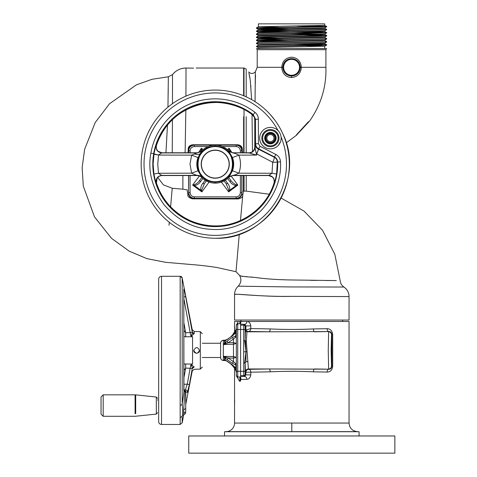 <?xml version="1.0" encoding="UTF-8"?>
<svg xmlns="http://www.w3.org/2000/svg" width="477" height="477" viewBox="0 0 477 477"><rect width="100%" height="100%" fill="white"/><g stroke="black" fill="none" stroke-linecap="round" stroke-linejoin="round"><path stroke-width="0.72" d="M270.411 142.635A4.514 4.514 90 0 0 274.925 138.121A4.514 4.514 90 0 0 270.411 133.614A4.514 4.514 90 0 0 265.904 138.121A4.514 4.514 90 0 0 270.411 142.635M270.411 134.55A3.572 3.572 -90 0 1 273.983 138.121A3.572 3.572 -90 0 1 270.411 141.699A3.572 3.572 -90 0 1 266.84 138.121A3.572 3.572 -90 0 1 270.411 134.55A3.572 3.572 -90 0 1 273.983 138.121A3.572 3.572 -90 0 1 270.411 141.699M215.246 238.244A74.084 74.084 90 0 0 289.33 164.16A74.084 74.084 90 0 0 215.246 90.075A74.084 74.084 90 0 0 141.162 164.16A74.084 74.084 90 0 0 215.246 238.244C267.15 240.462 306.24 179.513 282.581 133.262M260.007 146.284L258.695 148.824L274.561 157.011C276.469 158.078 277.501 159.706 277.65 161.888A62.445 62.445 -45 0 1 215.246 226.605A62.445 62.445 -45 0 1 153.689 153.648A62.445 62.445 -90 0 1 253.251 114.611L255.493 119.125L255.594 143.756C255.69 146.022 256.721 147.709 258.695 148.824L258.266 149.086A5.724 0.835 -63 0 1 256.704 153.91L256.608 153.862C255.523 151.334 254.962 148.103 254.927 144.161L255.594 143.756L258.456 143.75L260.007 146.284L275.873 154.47C278.735 156.074 280.279 158.513 280.512 161.781L277.328 162.114L276.577 173.992C275.515 179.233 274.716 182.184 274.192 182.828L274.06 182.935C266.47 208.014 241.445 226.295 215.246 225.901C189.047 226.295 164.022 208.014 156.432 182.935L156.295 182.828C155.77 182.178 154.977 179.233 153.916 173.992L153.129 164.16L153.999 153.827C155.049 148.854 155.818 146.075 156.295 145.497C155.687 149.736 157.493 152.217 161.715 152.944L197.573 152.938L201.616 150.959L200.596 151.871M229.515 151.585L228.877 150.959L232.913 152.938C234.475 153.141 236.449 153.874 238.834 155.138C241.052 161.154 241.052 167.171 238.834 173.181C236.443 174.451 234.469 175.184 232.913 175.387L229.908 176.442L232.985 175.542L268.557 175.536C272.886 176.15 274.716 178.613 274.06 182.935C266.261 208.801 239.889 227.308 212.915 225.854C196.768 225.061 184.289 218.74 176.359 212.116C166.878 204.329 160.236 194.598 156.432 182.935L157.172 178.004C159.026 176.138 160.612 175.315 161.918 175.542L158.483 173.258L191.659 173.181L189.989 164.16L191.659 155.138L198.021 157.577L201.735 151.179M153.916 173.992L158.483 173.258L157.762 164.16L158.483 155.067L191.659 155.138L197.484 152.777M215.246 182.274C204.245 181.2 198.205 175.166 197.132 164.16C198.205 153.159 204.245 147.119 215.246 146.045C226.247 147.119 232.287 153.159 233.36 164.16C232.287 175.166 226.247 181.2 215.246 182.274M228.877 150.959A18.979 18.979 90 0 0 201.616 150.959M200.978 176.74L201.735 177.14L198.021 170.748C196.405 166.36 196.405 161.965 198.021 157.577M201.616 177.366A18.979 18.979 90 0 0 228.877 177.366L229.515 176.74M200.596 176.448L197.508 175.542A2.063 0.352 -90 0 0 197.508 175.542L197.573 175.387A5.724 5.718 -157.1 0 1 201.735 177.14M153.999 153.827A5.724 0.352 -170.3 0 0 158.561 154.942L161.936 152.783L197.508 152.777L200.978 151.585M229.896 151.871L232.985 152.777A2.063 0.352 90 0 0 232.985 152.777L249.179 152.944L256.608 155.085L238.834 155.138L232.472 157.577C234.088 161.965 234.088 166.36 232.466 170.748L228.877 177.366M256.704 153.91L272.701 162.263L272.009 173.258L268.557 175.536A2.063 0.388 90 0 0 268.575 175.542L233.009 175.542M228.757 151.179L232.472 157.577M156.295 182.828C155.687 178.589 157.493 176.102 161.715 175.381L197.573 175.387C196.017 175.184 194.044 174.451 191.659 173.181L198.021 170.748M276.577 173.992L272.009 173.258L238.834 173.181L232.466 170.748M274.192 182.828C274.806 178.589 272.999 176.102 268.778 175.381L232.913 175.387L228.757 177.14M156.295 145.497L156.432 145.39C155.77 149.706 157.607 152.175 161.936 152.783A2.063 0.388 -90 0 0 161.918 152.783L158.012 151.287C156.271 149.104 155.74 147.143 156.432 145.39L156.432 145.39C167.361 105.864 220.821 88.925 252.518 114.945L254.295 117.199L254.718 119.226M156.432 182.935C155.776 178.613 157.607 176.15 161.936 175.536L197.508 175.542L200.584 176.442M249.042 152.783L232.985 152.777L229.908 151.877M275.873 154.47L274.233 157.219L258.218 149.062A5.724 0.823 117.5 0 1 256.608 153.862L256.608 155.085L254.933 147.5L254.927 144.161C255.028 146.189 256.119 147.816 258.218 149.062M158.561 154.942L153.916 154.333M254.861 147.202L254.766 129.136L254.772 147.113C254.42 150.577 252.506 152.467 249.018 152.783L249.179 152.944A5.724 5.718 -45.3 0 0 254.861 147.202L254.933 147.5C254.593 150.684 252.78 152.521 249.495 153.022M282.289 132.642L281.352 130.716M281.317 130.65L280.709 129.482M280.685 129.434L280.422 128.945M280.291 128.707L280.053 128.271M279.987 128.152L279.54 127.359M279.307 126.954L277.059 123.334M277.042 123.304L276.684 122.768M276.243 122.124L275.909 121.635M275.14 120.556L274.782 120.079M274.603 119.834L270.095 114.367M274.233 157.219C274.496 157.905 273.983 159.592 272.701 162.263L277.328 162.114A5.724 5.718 -122.3 0 0 274.233 157.219M254.301 117.211L254.718 119.399L254.766 129.136L254.718 119.399M280.512 161.781C281.436 179.495 274.841 195.91 260.728 211.025C245.196 224.679 228.59 230.779 210.917 229.324C193.203 228.429 177.551 220.183 163.963 204.597C151.972 187.741 147.608 170.599 150.869 153.171A65.307 65.307 -90 0 1 254.992 112.345L253.251 114.611L252.518 114.945L254.295 117.205M254.992 112.345C257.157 114.081 258.278 116.334 258.349 119.107L254.718 119.506M278.52 145.151A10.727 10.727 90 0 0 277.441 130.018A10.727 10.727 90 0 0 262.308 131.097A10.727 10.727 90 0 0 263.387 146.23A10.727 10.727 90 0 0 278.52 145.151L280.595 141.514M276.255 143.183A7.727 7.727 -90 0 1 265.349 143.965A7.727 7.727 -90 0 1 264.574 133.059A7.727 7.727 -90 0 1 275.473 132.284A7.727 7.727 -90 0 1 276.255 143.183A7.727 7.727 -90 0 0 275.473 132.284A7.727 7.727 -90 0 0 264.574 133.059M274.74 141.872A5.724 5.724 -90 0 1 266.661 142.45A5.724 5.724 -90 0 1 266.088 134.371A5.724 5.724 -90 0 1 274.162 133.798A5.724 5.724 -90 0 1 274.74 141.872A5.724 5.724 -90 0 0 274.162 133.798A5.724 5.724 -90 0 0 266.088 134.371M274.335 141.52A5.187 5.187 -90 0 1 267.013 142.045A5.187 5.187 -90 0 1 266.494 134.729A5.187 5.187 -90 0 1 273.81 134.204A5.187 5.187 -90 0 1 274.335 141.52M236.055 184.647L237.856 185.094L236.002 185.571A1.431 0.483 91.7 0 0 236.055 184.647C233.986 183.854 232.192 182.369 230.677 180.199L228.704 177.539L230.677 180.199A1.431 0.715 143.5 0 1 229.95 181.63L227.654 178.523M225.353 180.223L227.648 183.329A1.431 0.715 143.5 0 1 226.074 183.603L224.107 180.944M201.741 190.049L201.843 191.903L200.841 190.275A1.431 0.483 164.7 0 0 201.741 190.049L204.418 183.603L206.386 180.944L204.418 183.603A1.431 0.715 -143.5 0 1 202.844 183.329L205.14 180.223M202.838 178.523L200.543 181.63A1.431 0.715 -143.5 0 1 199.815 180.199L201.783 177.539L199.815 180.199C198.301 182.369 196.506 183.854 194.437 184.647A1.431 0.483 88.3 0 0 194.485 185.571L192.72 185.112M198.474 152.694L201.33 148.299L203.19 149.504M201.562 151.012A1.431 0.817 177.5 0 0 200.734 151.227L201.306 148.419M201.366 148.413L202.159 151.048M228.93 151.012A1.431 0.817 2.5 0 1 229.759 151.227L229.705 151.74M228.334 151.048L229.163 148.299L230.349 152.133M231.047 175.888L237.856 185.094L228.65 191.903L221.406 182.113M228.656 191.82L228.751 190.049A1.431 0.483 15.3 0 0 229.652 190.275L228.698 191.832M228.751 190.049L226.074 183.603M192.714 185.07L194.437 184.647M188.653 152.783L188.653 150.851C188.981 147.357 190.883 145.455 194.377 145.127L236.091 145.127C239.579 145.449 241.487 147.357 241.815 150.851L240.384 150.851C240.128 148.246 238.697 146.815 236.091 146.558L222.336 146.558M241.815 175.542L241.815 192.565C241.487 196.053 239.585 197.961 236.091 198.283L236.091 196.858C238.697 196.602 240.128 195.171 240.384 192.565L240.384 175.542M241.917 175.542L241.917 192.666C241.553 196.119 239.645 198.027 236.193 198.384L194.377 198.283C190.889 197.961 188.981 196.053 188.653 192.565L190.084 192.565C190.341 195.171 191.772 196.602 194.377 196.858L236.091 196.858M188.552 152.783L188.552 150.75C188.916 147.298 190.824 145.39 194.276 145.026L236.193 145.026C239.645 145.39 241.553 147.298 241.917 150.75L241.917 152.783M236.193 198.384L194.276 198.384C190.824 198.027 188.916 196.119 188.552 192.666L188.552 175.542M193.573 68.157L186.024 68.026A17.178 17.178 -90 0 0 172.507 74.603L172.477 103.67M172.477 101.202L172.483 99.848M172.489 93.409L172.495 86.558M168.023 103.324L168.059 100.975M168.16 93.903L168.226 88.513M185.923 96.127L186.024 68.026C180.509 68.145 176.007 70.34 172.507 74.603L168.339 76.785L167.958 107.134M239.275 234.237L236.008 271.717L239.555 275.396C239.752 276.082 244.749 276.738 254.545 277.364C264.902 278.848 276.72 279.707 290.004 279.951L336.303 280.577M291.018 296.366C259.524 296.813 232.12 293.182 234.636 294.536C235.549 293.289 262.272 297.028 291.805 296.372L349.051 296.581L349.051 320.043L234.553 320.043L234.553 294.547C234.606 291.25 235.823 288.46 238.196 286.17L289.921 286.939L343.923 287.035C341.675 285.473 340.417 283.326 340.155 280.601L334.806 254.217L322.553 230.296L303.968 211.043L281.108 198.08M292.097 286.945L289.414 286.933M331.724 280.542L325.451 280.488M317.002 280.404L310.366 280.327M241.946 68.026L234.344 68.026M196.148 68.026L244.015 68.026L244.015 95.895M243.646 116.686L243.646 152.783L243.646 116.686M243.646 95.74L243.646 68.026L243.646 95.74M185.839 109.877L185.118 152.783M188.075 152.783L188.206 148.955C188.296 146.648 189.768 145.252 192.625 144.769L237.868 144.769C240.718 145.246 242.191 146.642 242.286 148.955L242.417 152.783M284.829 279.796L280.786 279.653M260.442 278.115L258.862 277.912M252.083 277.071L251.331 276.988M247.044 276.654L245.22 276.6M242.859 276.475L241.97 276.338M241.07 276.082L239.573 275.408M269.171 194.217L246.227 191.122L243.031 191.164M237.468 198.217C240.062 197.949 241.499 196.512 241.767 193.918L242.805 194.95L243.461 191.164L244.081 191.164L244.081 175.542M242.805 194.95L240.474 220.511M349.051 296.581A11.448 11.448 180 0 0 343.923 287.035C347.232 289.36 348.943 292.538 349.051 296.581M246.227 191.122L246.227 175.542L246.227 191.122M237.486 198.241L238.214 198.963L192.398 198.843L193 198.241M157.684 177.361L163.402 184.885L172.233 188.248L170.611 206.815M167.481 125.052L165.936 152.783M172.441 119.673L172.245 152.783M182.876 175.542L182.876 189.19L172.233 188.248M238.214 198.963C241.094 198.283 242.56 197.228 242.626 195.814M182.876 189.19L187.175 189.87L187.849 194.789C187.527 196.494 189.041 197.848 192.398 198.843M187.849 194.789L188.701 193.942C188.975 196.53 190.406 197.961 193.024 198.217M243.461 191.164L243.461 175.542M188.719 149.474C188.993 146.88 190.43 145.443 193.024 145.169M237.868 144.769L237.468 145.169C240.08 145.425 241.511 146.856 241.767 149.474L242.286 148.955M349.051 423.057C349.504 428.066 352.217 430.928 357.19 431.637L226.414 431.637A8.586 8.586 0 0 0 234.553 423.057L349.051 423.057L349.051 321.474L246.836 321.474C248.928 321.462 250.252 322.935 250.807 325.88L245.893 325.88L245.893 330.018L250.807 328.575L270.179 328.933C284.405 329.625 298.823 329.625 313.431 328.933L327.103 328.713C330.239 328.719 332.099 330.579 332.684 334.299L331.867 334.299L331.867 366.467C331.515 368.351 330.513 369.264 328.868 369.192L269.094 368.971L248.755 369.329A2.862 2.051 -91.5 0 1 250.807 372.191L245.893 372.191L245.893 374.886L244.588 376.442L240.617 376.591L240.617 377.903A2.862 2.534 -92.9 0 1 241.094 379.543L246.836 379.304A2.862 2.248 88.1 0 0 244.588 376.442L243.741 375.59L243.669 340.62L245.1 340.62L245.536 330.376L245.893 330.018L247.313 331.437L269.094 331.795L328.868 331.575C330.513 331.503 331.515 332.415 331.867 334.299L331.509 334.657L331.11 350.386L331.509 366.109A2.862 2.862 135 0 1 328.647 368.971L328.248 350.386L328.647 331.795A2.862 2.862 45 0 1 331.509 334.657M331.509 366.109L332.684 366.467C332.105 370.188 330.245 372.054 327.103 372.054L313.431 371.833C299.198 371.142 284.787 371.142 270.179 371.833L250.807 372.191L250.807 374.886C250.252 377.838 248.928 379.31 246.836 379.304M236.866 376.639L239.645 381.302L240.617 380.592L240.617 379.543L241.094 379.543M236.878 324.098L237.904 322.398L237.904 321.474L240.617 321.474L240.617 321.814M234.553 332.451L234.553 321.474L237.904 321.474M234.553 423.057L234.553 368.31M291.805 453.15L188.749 453.15L188.749 435.972L394.855 435.972L394.855 453.15L291.805 453.15M359.074 435.972L359.074 431.733L224.53 431.733L224.53 435.972M226.414 431.637L224.53 431.733M357.19 431.637L359.074 431.733M237.576 323.8L237.904 322.398M237.999 378.458L237.594 376.997L238.858 376.997M240.581 380.813A0.71 0.71 0 0 1 239.907 381.302L239.907 377.033M250.807 374.886L245.893 374.886L245.172 374.159A1.431 1.431 135 0 1 243.741 375.59L240.617 375.59L240.617 371.339L240.617 377.057L237.719 376.955A1.431 1.431 -0 0 1 236.336 375.524L236.336 325.231L236.336 329.506L237.719 329.524L237.719 323.788A1.431 1.431 180 0 0 236.336 325.219L236.336 325.219A1.431 1.431 180 0 1 237.719 323.8L237.719 376.955L236.336 375.524M240.617 379.543L240.617 377.903M240.617 376.591L240.617 375.59M243.669 340.62L243.741 325.177A1.431 1.431 45 0 1 245.172 326.608L245.1 340.62L245.464 341.037L245.983 351.71L244.665 340.62M240.617 323.698L237.719 323.8L240.617 323.686L240.617 329.422L240.617 324.181L244.588 324.33L245.893 325.88L245.172 326.608M240.617 324.181L240.617 322.863A2.862 2.534 92.9 0 0 241.082 321.474L246.836 321.468A2.862 2.248 -88.1 0 1 244.588 324.33L243.741 325.177L240.617 325.177M241.082 321.474L240.617 321.474L240.617 322.863M250.807 325.88L250.807 328.575C250.675 330.275 249.996 331.229 248.755 331.437M270.179 371.833A2.862 1.079 89.4 0 0 269.094 368.971L248.398 368.971L248.755 369.329A2.862 2.862 -45 0 0 245.893 372.191L245.536 371.833L245.1 363.11L245.172 374.159M313.431 371.833A2.862 1.079 90.6 0 1 314.51 368.971L328.868 369.192A2.862 1.765 91.2 0 0 327.103 372.054M327.103 328.713A2.862 1.765 -91.2 0 0 328.868 331.575L314.51 331.795A2.862 1.079 -90.6 0 1 313.431 328.933M270.179 328.933A2.862 1.079 -89.4 0 1 269.094 331.795L246.955 331.795L246.311 341.222L248.398 368.971A2.862 2.862 -45 0 0 245.536 371.833M244.665 363.11L245.959 361.924L245.983 351.71L244.665 363.11L243.669 363.11M243.669 351.865L246.955 351.662M246.311 341.222L245.464 341.037M247.962 361.411L245.959 361.924M234.553 397.824L234.553 405.426L234.654 399.988M234.553 324.539L234.553 332.141L234.654 326.703M240.992 320.043L240.992 321.474L240.617 321.474M158.656 415.646L158.656 393.603M158.656 350.404L158.656 279.164C158.829 277.423 159.783 276.469 161.524 276.302L161.524 424.464C159.783 424.297 158.829 423.343 158.656 421.602L158.656 304.612M183.818 289.569L183.818 289.611A2.063 1.962 180 0 0 183.782 289.235L183.949 391.593L182.178 403.995L182.178 278.711M183.782 289.235C183.913 288.352 184.539 290.827 185.66 296.67L192.255 332.123L194.205 333.602L191.36 336.118L192.571 336.756L192.571 364.017L183.818 364.017M183.818 336.756L192.571 336.756M193.722 350.386C195.808 346.69 197.716 346.69 199.446 350.386C199.887 353.862 193.501 354.208 193.722 350.386C195.808 354.131 197.716 354.131 199.446 350.38C199.857 353.666 193.734 354.471 193.722 350.386M191.36 336.118L190.734 335.677C191.772 334.848 192.279 333.721 192.261 332.296A2.063 1.807 -171.6 0 0 194.193 333.757M185.666 363.897L185.666 368.059L192.261 368.477A2.063 1.807 -8.4 0 1 194.193 367.016L191.36 364.655L190.734 365.096C191.772 365.925 192.279 367.051 192.261 368.477L189.369 384.551L187.276 384.158L190.734 365.096M192.255 332.123L192.255 329.798L192.261 332.296L190.186 332.648L183.818 298.405M190.734 335.677L190.186 332.648L185.666 332.719L185.666 336.875M194.193 367.016L192.255 368.649M191.36 364.655L192.571 364.017M183.818 378.333L185.666 368.059L183.818 370.48M183.818 330.299L185.666 332.719L183.818 322.44M183.818 297.028L185.66 296.67M182.602 415.282L183.866 414.591L183.669 409.898L184.915 391.396L185.726 391.927L185.726 408.455L183.669 409.898L183.669 413.487L185.726 411.568L185.726 402.54A2.063 1.98 180 0 1 185.768 402.159L185.708 402.624M185.726 408.455L185.726 411.568M185.702 402.666L185.726 391.969L187.443 392.338L189.369 384.551M183.818 289.611L183.818 388.91L183.949 391.593L184.915 391.396L183.591 389.864M183.836 389.87L185.726 391.927A2.063 2.063 180 0 1 185.726 391.927L185.07 390.419L183.633 389.864M182.727 415.133L182.178 416.206C182.78 414.698 182.78 410.625 182.178 403.995A2.063 1.526 -0 0 1 180.157 405.229L180.157 277.048M183.776 414.602L182.178 422.801L182.178 416.206L180.157 417.727L180.157 405.229M187.443 392.338A2.063 2.057 -90.1 0 0 185.416 389.912L183.74 389.912M185.35 389.912L187.276 384.158L183.818 384.277M184.909 390.281A2.063 2.045 89.9 0 1 185.768 392.279L185.768 402.159M158.656 286.009L158.656 390.144M101.041 399.076L101.041 414.137L103.187 416.29L103.187 394.831L101.041 396.977L101.041 399.076M101.041 397.83L101.041 413.285M157.607 400.185L157.607 399.833M225.818 360.588L223.343 360.499L223.343 340.268C221.656 340.483 220.738 341.437 220.583 343.13L220.583 357.637A2.862 2.862 180 0 0 223.343 360.499C221.656 360.284 220.738 359.33 220.583 357.637L220.583 343.13A2.862 2.862 -0 0 1 223.343 340.268L225.824 340.184M225.084 360.362L223.761 360.272C224.947 359.736 224.947 358.448 223.761 356.414L233.575 356.522L236.336 357.368L233.474 358.138L233.474 342.635L236.336 343.404L233.575 344.251L223.689 344.549L227.219 341.103L232.555 337.352A1.431 0.501 54.9 0 0 233.474 339.052L228.143 342.802A1.431 0.501 -125.1 0 1 227.219 341.103M227.219 359.67L228.143 357.971L233.474 361.721A1.431 0.501 125.1 0 0 232.555 363.42L227.219 359.67L223.761 356.414M232.555 364.983A1.431 0.501 125.1 0 0 232.651 365.233L227.314 361.477A1.431 0.501 -54.9 0 1 227.219 361.226L232.555 364.983L235.829 368.107L236.336 370.42A1.431 0.435 -1.3 0 0 236.336 370.426L236.336 370.426A1.431 0.435 -1.3 0 0 236.336 370.438M233.432 365.823A1.431 0.996 135.8 0 1 232.448 365.656L230.707 363.862M230.677 336.929L232.448 335.104A1.431 0.996 44.1 0 1 233.444 334.937M227.219 339.546L232.651 335.54A1.431 0.501 54.9 0 0 232.555 335.79L225.227 340.679L223.689 340.447L225.424 340.393M227.314 361.477L225.603 360.493A1.431 0.918 -67.6 0 1 225.227 360.087L227.219 361.226M223.761 360.272L225.227 360.087L225.227 358L226.122 357.106L228.143 357.971L233.474 358.138L233.474 361.721L235.656 363.474A1.431 1.175 93.6 0 0 235.829 364.899L232.555 363.42M225.424 360.373L223.689 360.32M223.689 356.224L226.122 357.106M236.336 336.506A1.431 1.425 -169.1 0 1 236.336 336.446L233.474 339.052L233.474 342.635L228.143 342.802L226.122 343.667L225.227 342.772L225.227 340.679L226.122 340.286M226.122 343.667L223.689 344.549M235.656 337.299A1.431 1.175 -93.6 0 1 235.829 335.874L236.336 336.446M235.656 363.474L236.336 364.267L235.829 364.899L235.829 368.107A1.431 0.429 -36.6 0 1 235.596 368.041L236.336 370.426L235.656 367.689M233.474 365.811L236.079 371.189L236.336 372.99L236.336 362.144M236.079 371.189L236.336 372.99M232.448 335.104L236.037 329.565L236.336 327.771L236.073 329.589L233.474 334.949M232.651 335.54L235.596 332.731A1.431 0.429 36.6 0 1 235.829 332.666L235.829 335.874L232.555 337.352M235.656 333.077L236.336 330.334L235.829 332.666L232.555 335.79M235.596 332.731L236.336 330.334M223.761 344.358C224.947 342.319 224.947 341.037 223.761 340.495M223.689 340.447L225.09 340.405M237.719 329.524L240.617 329.422L240.617 371.339L236.336 371.231M304.559 45.631L324.712 46.197L324.712 48.511L326.542 48.511L256.584 48.511L257.21 49.691L325.91 49.691L326.542 48.511M255.058 101.684L255.338 71.806L257.21 67.317L257.21 49.691M252.476 151.65L252.041 114.587M251.623 99.621L250.276 80.398L248.922 73.082M246.21 116.686L246.21 152.783L246.21 116.686M246.21 96.861L246.21 69.046L246.21 96.861M291.56 29.073L322.184 28.507L324.712 28.316L324.712 27.922L260.937 29.252L258.415 29.443L258.415 29.836L291.56 29.073M291.56 26.032L322.184 25.46L324.712 25.269L324.712 23.85L258.415 23.85L258.415 26.784L291.56 26.032M324.712 46.197L260.943 47.527L258.415 47.718L258.415 48.511M292.007 44.295L324.062 44.862L326.679 45.065L315.947 45.44L256.429 46.573L258.421 45.053L322.178 43.735L324.712 43.544L324.712 43.157M258.427 44.683L256.435 43.532L259.065 43.341L326.679 42.018L324.7 43.163L260.943 44.48L258.415 44.671L258.415 45.059M256.435 43.532L256.441 43.151L258.427 42.006L322.178 40.688L324.712 40.497L324.712 40.11M278.55 41.064L256.441 40.497L259.071 40.295L326.679 38.971L324.7 40.116L260.943 41.439L258.415 41.63L258.415 42.012M291.107 39.728L258.415 38.977L322.178 37.641L324.712 37.45L324.712 37.063M324.211 35.733L326.691 35.918L324.7 37.069L260.931 38.393L258.415 38.583L258.415 38.971L256.441 40.104L324.062 38.786L326.691 38.595L324.7 37.439M291.56 35.167L322.184 34.594L324.712 34.404L324.712 34.022L260.937 35.346L258.415 35.536L258.415 35.924L291.56 35.167M322.041 34.207L291.56 33.646M292.019 33.259L304.559 33.45M324.7 34.028L326.679 32.883L256.435 34.392L256.435 34.028L258.421 32.871L322.184 31.548L324.712 31.363L324.712 30.975M291.101 31.738L259.065 31.172L256.435 30.981L267.174 30.594L326.691 29.455L324.7 30.981L260.937 32.299L258.415 32.49L258.415 32.877M278.556 30.403L258.415 29.836M261.086 29.64L291.56 30.206M291.56 59.345A7.972 7.972 0 0 1 299.532 67.317A7.972 7.972 0 0 1 291.56 75.283A7.972 7.972 0 0 1 283.594 67.317A7.972 7.972 0 0 1 291.56 59.345M300.349 67.317C299.8 72.629 296.873 75.527 291.56 75.998C286.236 75.485 283.308 72.587 282.778 67.317C283.314 62.004 286.242 59.1 291.56 58.605C296.885 59.1 299.812 62.004 300.349 67.317L301.369 67.317C300.754 73.518 297.463 76.928 291.495 77.536C285.538 77.047 282.289 73.637 281.758 67.317C282.348 61.139 285.616 57.759 291.56 57.18C297.505 57.759 300.772 61.139 301.369 67.317L325.91 67.317L325.91 49.691M255.535 75.444L255.487 77.685M255.445 78.604L255.392 79.82M255.356 80.72L255.207 86.104M255.153 89.521L255.112 93.629M255.094 95.835L255.064 100.802M304.266 126.626L296.271 135.08L307.903 122.267L309.674 120.949C321.075 104.558 326.489 86.677 325.91 67.317M286.212 142.897L296.271 135.408L309.656 120.967M249.298 74.698L249.507 75.694M249.519 75.748L249.93 78.019M250.157 79.51L250.282 80.452M250.842 85.872L250.908 86.695M252.071 116.132L252.083 116.686M297.708 133.298L298.083 132.946M301.708 129.398L296.271 135.08M296.289 135.385L301.786 129.321M278.568 27.356L258.427 26.778L256.441 27.922L324.062 26.599L326.679 26.402L304.559 25.836M297.278 26.098L326.679 26.79L259.071 28.113L256.441 28.31L278.55 28.876M326.679 29.836L259.065 31.16L256.441 31.357L278.556 31.923M292.019 32.114L324.211 32.686M256.435 34.392L258.427 35.548M258.91 37.254L256.441 37.063L267.168 36.681L326.691 35.548L326.679 35.93L315.953 36.306L259.071 37.248L256.441 37.45L278.556 38.017M256.429 46.573L258.427 47.73M256.441 46.197L324.056 44.874L326.679 44.677L304.57 44.111M256.441 43.151L324.056 41.827L326.691 41.642L324.7 40.485M291.107 40.873L258.91 40.301M258.427 41.642L256.441 40.497L256.441 40.104M324.7 34.392L326.679 35.536L304.57 34.97M256.441 34.016L324.056 32.692L326.679 32.49L304.57 31.923M256.435 31.345L258.427 29.824M326.691 29.455L324.7 28.304M291.113 28.692L256.435 27.934L256.435 28.298M215.246 181.737A17.577 17.577 -90 0 1 197.669 164.16A17.577 17.577 -90 0 1 215.246 146.588A17.577 17.577 -90 0 1 232.824 164.16A17.577 17.577 -90 0 1 215.246 181.737M215.246 178.213A14.048 14.048 -90 0 1 201.199 164.16A14.048 14.048 -90 0 1 215.246 150.112A14.048 14.048 -90 0 1 229.294 164.16A14.048 14.048 -90 0 1 215.246 178.213M215.246 178.04A13.875 13.875 -90 0 1 201.366 164.16A13.875 13.875 -90 0 1 215.246 150.285A13.875 13.875 -90 0 1 229.121 164.16A13.875 13.875 -90 0 1 215.246 178.04M278.067 130.603A71.222 71.222 90 0 0 144.024 164.16A71.222 71.222 90 0 0 215.246 235.382A71.222 71.222 90 0 0 281.084 137M200 153.666A5.724 3.333 33.1 0 1 194.479 153.785M150.869 153.171L153.689 153.648M258.349 119.107L258.456 143.75M263.93 132.505A8.58 8.58 -90 0 1 276.034 131.64A8.58 8.58 -90 0 1 276.898 143.744A8.58 8.58 -90 0 1 264.795 144.609A8.58 8.58 -90 0 1 263.93 132.505M200.143 152.133L200.734 151.227L200.787 151.74M227.648 183.329C229.282 185.309 229.95 187.628 229.652 190.275L236.002 185.571C233.414 185.094 231.393 183.782 229.95 181.63M200.543 181.63C199.124 183.764 197.108 185.082 194.485 185.571L200.841 190.275C200.537 187.658 201.205 185.338 202.844 183.329M227.302 149.504L229.163 148.299L232.019 152.694M209.087 182.113L201.843 191.903L192.636 185.094L199.446 175.888M236.193 145.026L236.091 146.558M208.157 146.558L194.377 146.558L194.276 145.026M241.917 192.666L240.384 192.565M241.917 150.75L241.815 152.783M240.384 152.783L240.384 150.851M194.276 198.384L194.377 196.858M188.552 150.75L190.084 150.851L190.084 152.783M188.552 192.666L188.653 175.542M190.084 175.542L190.084 192.565M194.377 146.558C191.772 146.815 190.341 148.246 190.084 150.851M169.007 225.263L169.269 222.252M188.206 148.955L188.701 149.456M192.625 144.769L193.018 145.169M332.684 366.467L332.684 334.299M239.907 323.71L239.907 321.474M240.617 371.303L245.1 371.303M240.617 329.47L245.1 329.47M247.313 331.437L246.955 331.795A1.419 1.419 45 0 1 245.536 330.376M291.805 423.057L291.805 431.637M202.308 367.034L200.316 369.091L200.316 331.676L194.205 331.461L194.205 333.602M182.178 422.801L180.157 424.464L180.157 417.727M194.205 331.461L192.255 329.798L182.178 277.966A2.063 2.063 180 0 0 180.157 276.302L161.524 276.302M135.689 413.637L135.689 394.861L156.331 397.031L157.607 398.444M135.092 413.66L135.092 412.587L135.689 412.569M135.092 412.587L135.092 394.831L135.689 394.861M103.187 416.29L135.092 416.29L156.331 414.084L156.331 397.031M135.689 397.478L135.689 398.557M237.719 323.8A1.431 1.431 180 0 0 236.336 325.231L237.719 323.788L240.617 323.686M244.015 152.783L244.015 109.537M291.56 58.659A8.658 8.658 0 0 1 300.218 67.317A8.658 8.658 0 0 1 291.56 75.974A8.658 8.658 0 0 1 282.903 67.317A8.658 8.658 0 0 1 291.56 58.659M282.778 67.317L257.21 67.317M291.495 77.536L291.56 75.998M215.246 181.922C192.338 183.019 192.338 145.306 215.246 146.403C238.154 145.306 238.154 183.019 215.246 181.922M161.918 152.783L197.496 152.777L200.584 151.877M161.918 175.542L197.496 175.542M254.766 147.107C255.422 149.301 252.065 152.926 249.03 152.783L232.997 152.777M268.575 175.542L272.439 177.003C274.221 179.191 274.758 181.171 274.06 182.935M156.432 145.39C163.247 125.743 176.448 112.441 196.047 105.483C215.115 98.578 239.084 104.01 252.518 114.945M236.008 271.717L216.486 267.424C207.28 266.047 198.957 265.093 191.515 264.55L165.775 262.332L146.964 258.653L129.297 251.212L111.535 238.345L94.506 216.904L83.284 186.108L82.145 167.654L84.632 149.307L95.221 122.529L109.531 103.73L136.458 84.823L152.02 79.295L168.339 76.785M238.196 286.17L238.196 286.17C241.237 282.903 241.69 279.307 239.555 275.396M202.308 357.506L220.583 357.506M202.308 343.261L220.583 343.261M200.316 331.676L202.308 333.739M200.316 369.091L194.205 369.305L192.255 370.969L185.726 404.556M183.866 414.591C185.32 413.839 185.941 413.154 185.726 412.539M180.157 276.302L182.178 277.966M180.157 424.464L161.524 424.464M156.331 414.084L157.607 412.677M135.092 394.831L103.187 394.831M225.603 360.493L224.542 360.32M227.314 339.296L224.548 340.447M235.596 368.041L232.651 365.233M232.448 365.656C234.523 368.125 235.721 369.967 236.037 371.189M237.719 376.955L240.617 377.057M342.611 321.474L342.611 320.043M255.338 71.806C253.156 73.971 250.92 74.024 248.642 71.949M246.21 69.046L244.015 68.026M309.662 120.961L306.58 124.258M296.283 135.396L298.131 133.381M324.7 27.934L326.679 26.79M256.441 28.31L258.427 29.455M256.441 31.357L258.427 32.502M256.441 37.45L258.427 38.595M326.679 45.065L324.7 46.209M326.691 45.053L324.7 43.532M256.441 37.063L258.427 35.918M326.691 32.871L324.7 31.345M326.691 26.778L324.7 25.257M256.429 37.439L256.429 37.075M326.691 38.959L326.691 38.595M326.691 42.006L326.691 41.642"/></g></svg>
